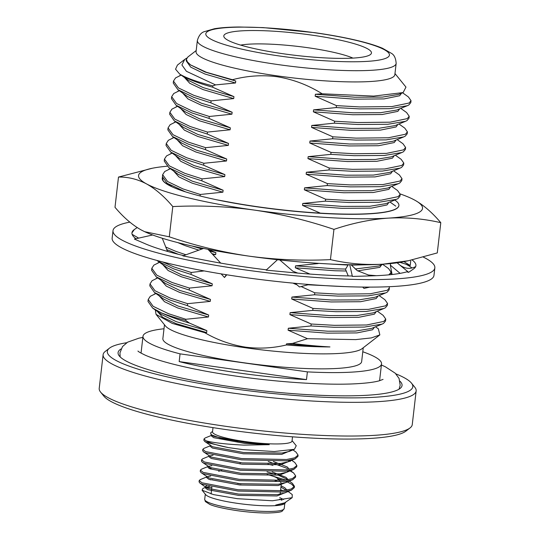 <?xml version="1.0" encoding="UTF-8"?>
<svg xmlns="http://www.w3.org/2000/svg" width="540" height="540" viewBox="0 0 540 540"><rect width="100%" height="100%" fill="white"/><g stroke="black" fill="none" stroke-linecap="round" stroke-linejoin="round"><path stroke-width="0.81" d="M398.885 205.578A119.111 17.759 -173.4 0 1 398.878 205.673A119.111 17.759 -173.4 0 1 336.528 214.049A119.111 17.759 -173.4 0 1 216.938 199.847A119.111 17.759 -173.4 0 1 203.445 196.803A119.111 17.759 -173.4 0 1 165.011 182.763L167.238 184.133A119.111 17.759 -173.4 0 1 163.296 180.934A119.111 17.759 -173.4 0 1 162.25 178.119A119.111 17.759 -173.4 0 1 162.419 177.437M162.655 178.416L163.107 180.644M394.754 200.023A119.111 17.759 -173.4 0 1 398.898 205.504A119.111 17.759 -173.4 0 1 397.238 208.001A119.111 17.759 -173.4 0 1 224.519 201.211L216.938 199.847M167.069 166.239A142.938 21.31 6.6 0 0 152.341 168.244L118.496 177.066C128.135 176.863 137.491 179.152 146.556 183.917C155.594 188.987 164.336 196.54 172.793 206.577C200.246 205.261 227.407 206.429 254.279 210.074C281.124 214.029 307.672 220.469 333.943 229.385L330.44 259.625C347.645 263.621 365.148 265.14 382.948 264.182L408.308 260.746L403.441 261.738A142.938 21.31 -173.4 0 1 382.948 264.182A142.938 21.31 -173.4 0 1 248.954 256.129A142.938 21.31 -173.4 0 1 144.983 231.835A142.938 21.31 -173.4 0 1 144.565 231.647M333.943 229.385C352.323 223.155 370.44 219.402 388.28 218.126C406.1 217.168 423.603 218.687 440.788 222.683L437.285 252.923L408.308 260.746M440.788 222.683C432.331 212.645 423.583 205.092 414.551 200.023L411.541 198.491M118.496 177.066L115 207.306C123.451 217.343 132.199 224.897 141.23 229.966L144.659 231.687L169.297 236.817C195.561 245.734 222.116 252.173 248.954 256.129C275.825 259.774 302.994 260.942 330.44 259.625M172.793 206.577L169.297 236.817M165.011 182.763A119.111 17.759 -173.4 0 1 162.236 178.281L162.25 178.119M152.341 168.244A142.938 21.31 6.6 0 0 146.556 183.917A142.938 21.31 6.6 0 0 254.279 210.074A142.938 21.31 6.6 0 0 388.28 218.126A142.938 21.31 -173.4 0 0 414.551 200.023A142.938 21.31 6.6 0 0 410.805 198.153A142.938 21.31 6.6 0 0 400.208 193.948M167.225 184.126L167.643 183.674M423.374 257.128A161.993 24.152 -173.4 0 1 434.849 267.867L433.978 275.36A161.993 24.152 -173.4 0 1 243.284 277.263A161.993 24.152 -173.4 0 1 112.144 238.12L113.008 230.634A161.993 24.152 -173.4 0 1 129.809 222.129M434.849 267.867A161.993 24.152 -173.4 0 1 244.148 269.771A161.993 24.152 -173.4 0 1 113.008 230.634M135.965 238.727A142.938 21.31 -173.4 0 1 131.942 232.821A142.938 21.31 -173.4 0 1 134.372 229.5L132.003 232.801M183.668 255.602A142.938 21.31 -173.4 0 1 145.577 243.911A142.938 21.31 -173.4 0 1 144.828 243.581L134.399 239.085L152.638 234.981M266.497 269.831A142.938 21.31 -173.4 0 1 205.814 260.368A142.938 21.31 -173.4 0 1 204.248 260.057L182.885 255.879L203.56 248.434M412.115 259.936A142.938 21.31 -173.4 0 1 415.915 265.68A142.938 21.31 -173.4 0 1 413.485 269.001A142.938 21.31 -173.4 0 1 413.14 269.231L408.652 272.336L406.775 271.856A142.938 21.31 -173.4 0 1 371.385 275.873A142.938 21.31 -173.4 0 1 370.076 275.913L352.384 276.433L351.911 275.994A142.938 21.31 -173.4 0 1 292.066 272.579A142.938 21.31 -173.4 0 1 290.291 272.41L266.146 270.149L277.499 259.72M405.338 263.898A142.938 21.31 -173.4 0 1 411.845 267.887M407.065 264.553L410.258 265.498L410.704 261.016M134.372 229.5A142.938 21.31 -173.4 0 1 134.717 229.271L137.18 227.563M403.886 261.65L410.258 265.498M408.652 272.336L399.944 265.147C404.818 268.643 409.779 269.264 414.842 266.99L415.631 266.693M399.944 265.147L397.123 262.811M390.683 263.567L390.332 265.133L400.106 273.362M390.332 265.133L392.074 274.516M362.678 287.064L363.96 288.401L369.86 287.105M376.346 275.69L368.523 275.036L357.284 270.641L351 264.728M352.384 276.433L349.738 264.708M348.334 264.674L345.492 269.251L348.233 275.933M295.245 283.325L299.471 286.969L309.15 284.513M297.716 273.085L292.815 271.181L279.801 259.976M221.137 273.875L224.485 277.506L226.321 274.712M224.485 277.506L226.766 274.786M220.705 263.115L207.954 249.298M167.839 263.23L167.65 263.621L166.516 262.906M167.494 251.411L162.27 238.241M138.659 238.126L132.111 234.326M410.056 427.923L405.891 431.15A153.752 22.923 -173.4 0 1 227.036 429.719A153.752 22.923 -173.4 0 1 103.916 396.205L100.595 392.114A157.565 23.49 6.6 0 0 226.766 426.458A157.565 23.49 6.6 0 0 410.056 427.923A157.565 23.49 6.6 0 0 412.256 424.609L416.151 390.913A157.565 23.49 -173.4 0 1 230.668 392.762A157.565 23.49 -173.4 0 1 103.113 354.692A157.565 23.49 -173.4 0 1 105.307 351.385L109.472 348.158A153.752 22.923 6.6 0 0 231.802 388.537A153.752 22.923 6.6 0 0 411.453 383.096A153.752 22.923 6.6 0 0 395.894 373.862M103.113 354.692L99.212 388.388A157.565 23.49 6.6 0 0 100.595 392.114M126.731 342.718A153.752 22.923 6.6 0 0 109.472 348.158M292.511 436.833L292.025 441.052A40.021 5.967 -173.4 0 1 244.91 441.524A40.021 5.967 -173.4 0 1 212.51 431.851L213.003 427.633M212.564 431.399L210.627 432.898L211.113 434.761L220.543 438.149L244.688 442.348L269.291 444.663L243.945 445.122C225.767 444.218 213.097 442.773 205.936 440.788A47.648 7.101 -173.4 0 0 228.413 447.593L242.744 449.604L274.246 451.521L294.415 449.314L296.251 445.75L292.079 440.6M212.726 479.763L210.168 479.77M206.53 477.036L200.266 479.608L199.206 480.553L199.051 481.856L199.908 483.057L201.785 484.07L237.89 491.056L282.757 492.007L291.478 490.145L294.314 487.607L294.462 486.304L292.37 483.28L289.339 481.12M199.206 480.553L201.933 482.774L238.039 489.76L282.906 490.712L291.215 489.011L294.462 486.304M207.738 466.634L201.467 469.206L200.407 470.151L200.259 471.454L201.11 472.655L202.986 473.668L239.092 480.661L283.959 481.606L292.68 479.75L295.515 477.205L295.663 475.909L293.578 472.885L290.068 470.914M211.525 468.072L208.636 468.16M200.407 470.151L203.135 472.372L239.247 479.358L284.108 480.31L292.417 478.609L295.663 475.909M208.94 456.233L202.669 458.811L201.609 459.756L201.46 461.052L202.318 462.26L204.188 463.273L240.3 470.259L285.161 471.211L293.882 469.348L296.716 466.81L296.872 465.507L294.779 462.483L291.35 460.04M201.609 459.756L204.343 461.97L240.449 468.956L285.316 469.908L293.618 468.207L296.872 465.507M210.141 445.838L203.877 448.409L202.81 449.354L202.662 450.657L203.519 451.858L205.396 452.871L241.501 459.857L286.369 460.809L295.09 458.946L297.925 456.408L298.073 455.105L295.981 452.081L292.849 449.847M202.81 449.354L205.544 451.568L241.65 458.555L286.517 459.506L294.827 457.805L298.073 455.105M285.667 502.402L285.12 503.145L275.704 505.076L284.702 502.835L292.181 497.678L292.228 494.552L288.137 491.522M283.284 490.664A47.648 7.101 6.6 0 0 280.618 489.895M294.26 486.945L291.715 484.238L287.874 482.233M287.078 481.889L285.815 481.376M283.183 480.404L277.756 478.683M285.964 480.08L270.439 475.416M288.279 471.488L287.017 470.975M272.936 465.332L267.914 464.157M290.284 461.43L288.218 460.58M290.689 450.691L290.122 450.455M285.12 503.145L284.31 503.773A40.021 5.967 -173.4 0 1 237.749 503.401A40.021 5.967 -173.4 0 1 205.706 494.681L202.061 490.192L202.966 488.403L205.328 487.438M292.181 497.678L272.437 500.769L237.364 498.69L213.476 494.6L202.061 490.192M205.288 487.796L211.862 487.222M267.131 474.552A30.49 4.55 -173.4 0 1 277.729 478.656A30.49 4.55 -173.4 0 1 275.103 480.924M399.978 381.213A142.938 21.31 -173.4 0 1 402.05 385.486A142.938 21.31 -173.4 0 1 233.793 387.167A142.938 21.31 -173.4 0 1 118.078 352.633A142.938 21.31 -173.4 0 1 121.075 348.941M311.29 35.039A74.324 11.084 -173.4 0 1 370.42 54.56A74.324 11.084 -173.4 0 1 283.959 53.872A74.324 11.084 -173.4 0 1 224.444 37.665A74.324 11.084 -173.4 0 1 311.29 35.039M352.944 58.097A62.89 9.376 6.6 0 0 307.888 47.716A62.89 9.376 6.6 0 0 240.644 45.103M164.471 324.743L162.871 338.594A100.055 14.918 6.6 0 0 243.871 362.772A100.055 14.918 6.6 0 0 361.651 361.598L363.251 347.746M156.053 314.368L165.476 325.985A100.055 14.918 6.6 0 0 245.599 347.794A100.055 14.918 6.6 0 0 361.989 348.725L379.85 334.894L371.351 337.912L355.664 339.613L307.476 338.702L292.41 343.46C306.166 345.161 318.681 346.315 329.954 346.93C316.798 346.923 302.272 346.268 286.389 344.959C272.889 348.192 259.274 348.921 245.545 347.146C231.107 344.885 217.519 340.072 204.788 332.694L172.24 323.406L156.053 314.368L155.311 309.98M197.363 40.439L196.067 51.671A100.055 14.918 6.6 0 0 277.067 75.85A100.055 14.918 6.6 0 0 394.848 74.675L396.151 63.443A100.055 14.918 -173.4 0 1 278.363 64.618A100.055 14.918 -173.4 0 1 197.363 40.439C198.835 35.525 201.15 32.602 204.296 31.664L214.427 28.742C220.907 27.655 229.169 27.074 239.227 27L263.284 27.608L314.82 32.684C330.946 34.979 345.344 37.645 358.013 40.689C368.186 43.139 376.373 45.677 382.577 48.31L391.48 53.372C394.247 54.925 395.807 58.28 396.151 63.443M179.172 361.591A120.062 17.901 6.6 0 0 239.294 373.039A120.062 17.901 6.6 0 0 306.497 379.607L307.388 371.878L180.063 353.855L179.172 361.591L306.497 379.607M164.005 328.766A120.062 17.901 6.6 0 0 142.992 336.299A120.062 17.901 6.6 0 0 180.063 353.855M212.828 85.901L215.561 84.902L186.408 71.294L181.913 64.949L184.734 59.427L177.424 65.084L175.547 69.215L179.665 74.041L188.973 80.669L203.269 87.635L233.941 96.64L212.672 87.224L212.828 85.901A119.111 17.759 -173.4 0 1 179.665 74.041C185.882 78.381 196.884 82.775 212.672 87.224M184.734 59.427L186.853 58.057M196.196 50.551L187.907 56.97L186.388 59.258L187.326 61.81L190.546 64.908L206.388 72.279L232.477 79.724C246.989 75.816 261.779 74.803 276.838 76.694C292.97 79.279 308.077 84.983 322.157 93.791L373.66 96.1L403.137 92.569L405.972 87.102L394.976 73.548M155.911 293.517L150.282 296.312L148.21 299.491L147.98 301.442L152.631 308.063L161.474 312.896A119.111 17.759 6.6 0 0 185.693 320.409L185.821 319.275L208.447 316.987L208.676 315.036L187.4 305.627L170.215 300.105L154.433 292.464L163.701 299.072L177.998 306.038L208.676 315.036M148.21 299.491L153.144 306.322L168.635 313.754L185.821 319.275M157.714 277.918L152.084 280.712L150.012 283.892L149.789 285.842L154.433 292.464M150.012 283.892L154.953 290.723L170.438 298.154L187.63 303.676L187.4 305.627M159.523 262.319L153.893 265.113L151.821 268.292L151.592 270.243L156.242 276.865L172.017 284.506L189.209 290.027L189.432 288.077L212.058 285.788L212.288 283.838L191.012 274.428L173.826 268.906L158.044 261.266L167.312 267.867L181.609 274.84L212.288 283.838M151.821 268.292L156.755 275.117L172.247 282.555L189.432 288.077M156.951 260.442L158.044 261.266M162.506 261.9L174.049 266.956L191.241 272.477L191.012 274.428M166.779 249.608L178.531 254.354M165.767 247.057L175.858 251.357L185.956 254.772M170.35 168.716L164.72 171.511L162.648 174.69L162.425 176.641L167.069 183.263L185.551 191.882M162.648 174.69L167.582 181.521L183.074 188.953L200.266 194.474L200.09 195.973M172.152 153.117L166.529 155.911L164.45 159.091L164.228 161.042L168.872 167.663L184.653 175.304L201.845 180.826L202.068 178.875L224.694 176.587L224.917 174.636L203.648 165.227L186.462 159.705L170.681 152.064L179.948 158.672L194.245 165.638L224.917 174.636M164.45 159.091L169.391 165.922L184.882 173.353L202.068 178.875M173.961 137.518L168.332 140.312L166.259 143.492L166.03 145.442L170.681 152.064M166.259 143.492L171.194 150.322L186.685 157.754L203.87 163.276L203.648 165.227M175.763 121.919L170.134 124.713L168.061 127.892L167.839 129.843L172.483 136.465L188.264 144.106L205.45 149.627L205.679 147.677L228.305 145.388L228.528 143.438L207.259 134.028L190.066 128.507L174.292 120.866L183.553 127.467L197.856 134.44L228.528 143.438M168.061 127.892L173.003 134.717L188.494 142.155L205.679 147.677M177.572 106.319L171.943 109.114L169.871 112.293L169.641 114.244L174.292 120.866M169.871 112.293L174.805 119.117L190.296 126.556L207.482 132.077L207.259 134.028M179.375 90.713L173.745 93.514L171.673 96.694L171.45 98.644L176.094 105.266L191.876 112.907L209.061 118.429L209.291 116.478L231.917 114.19L232.139 112.239L210.87 102.83L193.678 97.301L177.896 89.667L187.164 96.269L201.467 103.241L232.139 112.239M171.673 96.694L176.607 103.518L192.098 110.957L209.291 116.478M181.177 75.114L175.554 77.915L173.475 81.095L173.252 83.045L177.896 89.667M173.475 81.095L178.416 87.919L193.907 95.357L211.093 100.879L210.87 102.83M336.218 107.568L313.591 109.856L353.045 112.799L380.7 112.684L396.799 110.025L407.329 105.712L389.671 108.675L359.505 108.884L336.218 107.568L336.44 105.617L359.728 106.933L391.932 106.583L409.05 103.032L411.028 100.676L408.402 96.937L402.584 92.792M407.329 105.712L408.82 104.983L410.798 102.62L411.028 100.676M334.409 123.167L311.783 125.456L351.243 128.399L378.898 128.284L394.99 125.624L405.526 121.311L387.869 124.274L357.696 124.484L334.409 123.167L334.638 121.217L357.925 122.533L390.123 122.182L407.241 118.631L409.219 116.276L406.593 112.536L400.781 108.392M405.526 121.311L407.018 120.582L408.996 118.226L409.219 116.276M332.606 138.767L309.98 141.055L349.434 143.998L377.089 143.883L393.188 141.224L403.718 136.91L386.06 139.88L355.894 140.083L332.606 138.767L332.829 136.816L356.117 138.132L388.321 137.781L405.439 134.237L407.417 131.875L404.791 128.135L398.979 123.991M403.718 136.91L405.209 136.181L407.194 133.826L407.417 131.875M330.797 154.366L308.171 156.654L347.632 159.604L375.287 159.482L391.385 156.823L401.915 152.51L384.257 155.48L354.085 155.682L330.797 154.366L331.027 152.415L354.314 153.731L386.512 153.38L403.63 149.837L405.614 147.474L402.988 143.734L397.17 139.597M401.915 152.51L403.407 151.787L405.385 149.425L405.614 147.474M328.995 169.965L306.369 172.253L345.823 175.203L373.478 175.082L389.576 172.422L400.106 168.109L382.455 171.079L352.283 171.281L328.995 169.965L329.218 168.014L352.505 169.331L384.71 168.98L401.827 165.436L403.805 163.073L401.18 159.341L395.368 155.196M400.106 168.109L401.605 167.387L403.583 165.024L403.805 163.073M327.193 185.564L304.567 187.853L344.021 190.802L371.675 190.688L387.774 188.028L398.304 183.715L380.646 186.678L350.48 186.881L327.193 185.564L327.416 183.613L350.703 184.93L382.907 184.579L400.025 181.035L402.003 178.673L399.377 174.94L393.559 170.795M398.304 183.715L399.796 182.986L401.774 180.623L402.003 178.673M325.384 201.163L302.758 203.452L342.212 206.401L369.866 206.287L385.965 203.627L396.502 199.314L378.844 202.277L348.671 202.48L325.384 201.163L325.613 199.213L348.901 200.536L381.098 200.178L398.216 196.634L400.194 194.272L397.568 190.539L391.757 186.394M396.502 199.314L397.994 198.585L399.971 196.222L400.194 194.272M348.098 265.066L318.195 263.324M351.371 265.113L371.77 264.668M388.8 274.853L391.169 272.275L388.544 268.535L382.732 264.391M390.845 274.651L391.169 272.275M314.557 294.766L291.931 297.054L331.385 300.004L359.039 299.882L375.138 297.223L385.668 292.91L368.01 295.88L337.844 296.082L314.557 294.766L314.779 292.815L338.067 294.131L370.271 293.78L387.389 290.237L389.367 287.874L389.164 286.706M385.668 292.91L387.16 292.187L389.138 289.825L389.367 287.874M312.748 310.365L290.122 312.653L329.582 315.603L357.237 315.482L373.336 312.829L383.866 308.509L366.208 311.479L336.035 311.681L312.748 310.365L312.977 308.414L336.265 309.731L368.462 309.38L385.58 305.836L387.558 303.473L384.932 299.74L379.12 295.596M383.866 308.509L385.358 307.787L387.335 305.424L387.558 303.473M310.946 325.964L288.32 328.253L327.773 331.202L355.428 331.088L371.527 328.428L382.057 324.115L364.406 327.078L334.233 327.281L310.946 325.964L311.168 324.014L334.456 325.337L366.66 324.979L383.778 321.435L385.756 319.072L383.13 315.34L377.318 311.195M382.057 324.115L383.555 323.386L385.533 321.023L385.756 319.072M378.344 328.806L379.85 334.894M161.474 312.896C168.858 316.325 178.2 319.727 189.506 323.102L185.693 320.409M307.388 371.878A120.062 17.901 6.6 0 0 381.53 363.893A120.062 17.901 6.6 0 0 362.786 351.769M322.157 93.791L315.394 94.257L315.171 96.201L354.625 99.151L384.028 98.915L399.654 95.756L401.504 93.238M315.171 96.201L336.44 105.617M313.591 109.856L313.362 111.807L352.816 114.75L382.219 114.514L397.845 111.362L399.695 108.837M313.362 111.807L334.638 121.217M311.783 125.456L311.56 127.406L351.014 130.349L380.417 130.113L396.043 126.961L397.892 124.436M311.56 127.406L332.829 136.816M309.98 141.055L309.751 143.006L349.211 145.948L378.614 145.712L394.24 142.56L396.09 140.036M309.751 143.006L331.027 152.415M308.171 156.654L307.949 158.605L347.402 161.548L376.805 161.311L392.432 158.159L394.281 155.635M307.949 158.605L329.218 168.014M306.369 172.253L306.146 174.204L345.6 177.154L375.003 176.911L390.629 173.759L392.479 171.241M306.146 174.204L327.416 183.613M304.567 187.853L304.337 189.803L343.791 192.753L373.194 192.517L388.82 189.358L390.67 186.84M304.337 189.803L325.613 199.213M302.758 203.452L302.535 205.403L341.989 208.352L371.392 208.116L387.018 204.957L388.868 202.439M302.535 205.403L320.328 213.138M318.168 263.567L295.542 265.856L295.312 267.806L334.766 270.749L346.214 271.013M357.615 270.871L379.796 267.361L381.645 264.836M295.312 267.806L309.967 274.077M293.537 283.169L295.589 283.622M308.016 284.796L344.804 286.612M293.51 283.406L296.926 284.776M301.138 286.544L314.779 292.815M291.931 297.054L291.701 299.005L331.162 301.954L360.565 301.712L376.191 298.559L378.041 296.035M291.701 299.005L312.977 308.414M290.122 312.653L289.899 314.604L329.353 317.554L358.756 317.311L374.382 314.159L376.232 311.641M289.899 314.604L311.168 324.014M288.32 328.253L288.097 330.203L327.55 333.153L356.954 332.917L372.58 329.758L374.429 327.24M288.097 330.203L307.476 338.702M184.444 77.443L189.776 83.315L203.047 89.586L233.719 98.591L233.941 96.64M211.093 100.879L233.719 98.591M182.635 93.042L187.967 98.921L201.238 105.185L231.917 114.19M180.833 108.641L186.165 114.52L199.435 120.791L230.107 129.789L230.337 127.838L209.061 118.429M207.482 132.077L230.107 129.789M179.024 124.241L184.356 130.12L197.626 136.391L228.305 145.388M177.221 139.84L182.554 145.719L195.824 151.99L226.496 160.988L226.726 159.037L205.45 149.627M203.87 163.276L226.496 160.988M175.419 155.439L180.751 161.318L194.022 167.589L224.694 176.587M173.61 171.038L178.943 176.918L192.213 183.188L222.892 192.186L223.115 190.235L201.845 180.826M200.266 194.474L222.892 192.186M177.809 242.609L184.997 245.592L198.821 250.142M212.011 253.692L215.669 254.59L215.892 252.639L208.049 249.406M212.983 254.745L215.669 254.59M191.241 272.477L204.161 270.918M162.783 264.641L168.116 270.52L181.386 276.791L212.058 285.788M160.974 280.24L166.306 286.119L179.577 292.39L210.256 301.388L210.478 299.437L189.209 290.027M187.63 303.676L210.256 301.388M159.172 295.839L164.504 301.718L177.775 307.989L208.447 316.987M157.369 311.438L162.702 317.318L175.972 323.588L206.644 332.586L206.867 330.635L189.506 323.102M204.788 332.694L206.644 332.586M215.561 84.902L235.521 82.984L235.751 81.041L232.477 79.724M186.388 59.258L186.206 60.831L190.708 67.129L204.849 73.987L235.521 82.984M315.394 94.257L354.848 97.2L382.502 97.085L398.601 94.426L403.137 92.569M295.542 265.856L334.996 268.799L345.613 269.055M355.205 268.994L378.749 266.024L383.312 264.154M176.094 105.266L185.362 111.868L199.658 118.841L230.337 127.838M172.483 136.465L181.751 143.066L196.054 150.039L226.726 159.037M168.872 167.663L178.139 174.272L192.443 181.238L223.115 190.235M191.794 245.936L201.933 249.021M209.594 251.08L215.892 252.639M156.242 276.865L165.503 283.466L179.806 290.439L210.478 299.437M152.631 308.063L161.892 314.672L176.195 321.638L206.867 330.635M190.647 64.976L205.079 72.036L235.751 81.041M292.41 343.46L286.517 343.852C302.765 345.573 317.25 346.599 329.954 346.93M286.517 343.852L286.389 344.959M218.646 471.292A30.49 4.55 -173.4 0 1 221.744 470.576M237.256 483.401A34.303 5.117 6.6 0 0 240.968 483.962M279.538 499.223A40.021 5.967 -173.4 0 1 282.008 500.27M279.727 497.617L283.574 499.541M275.704 505.076L284.702 502.835M206.543 485.71L205.429 486.547L207.779 488.356L238.7 494.087L277.121 494.647L284.452 493.034L291.478 490.145M286.983 490.118L284.816 487.748L281.09 485.791M201.11 472.655L208.98 477.961L239.909 483.685L278.323 484.252L285.653 482.632L292.68 479.75M288.185 479.716L286.018 477.353L272.16 471.913M202.318 462.26L210.181 467.559L241.11 473.283L279.531 473.85L286.855 472.23L289.17 470.63M289.386 469.314L287.226 466.952L273.368 461.511M203.519 451.858L211.39 457.157L242.312 462.888L280.733 463.448L288.063 461.835L290.372 460.229M211.349 435.436L205.079 438.007L204.019 438.952L203.863 440.255L204.721 441.457L212.591 446.756L243.52 452.486L281.934 453.046L289.265 451.433L291.236 450.239M211.113 434.761L213.793 436.361L238.147 441.335M204.721 441.457L206.597 442.469L228.413 447.593M204.019 438.952L205.936 440.788M209.432 486.466L206.091 487.12M205.429 486.547L205.281 487.843L207.63 489.659L238.552 495.389L276.973 495.95L286.875 492.035M286.139 490.266L280.942 487.094M210.634 476.064L207.299 476.719M207.002 476.861L206.482 477.448L208.832 479.257L239.753 484.988L278.174 485.548L288.083 481.633M287.341 479.864L285.869 478.649L278.478 475.247M275.441 474.235L267.03 471.913M211.835 465.669L208.501 466.324M207.839 465.743L207.691 467.046L210.033 468.855L240.962 474.586L279.376 475.153L289.285 471.218M287.395 468.477L268.238 461.511M213.037 455.267L209.702 455.922M209.041 455.342L208.892 456.644L211.235 458.46L242.163 464.184L280.584 464.751L290.486 460.816L290.56 460.195M210.249 444.947L210.094 446.243L212.443 448.058L243.365 453.789L281.786 454.349L291.728 450.131M211.451 434.545L211.302 435.848L213.644 437.657L244.573 443.387L269.291 444.663M411.453 383.096L414.774 387.187A157.565 23.49 -173.4 0 1 416.151 390.913M284.216 508.552L282.272 511.083C281.327 512.123 276.473 512.764 267.698 513C258.566 513 248.393 512.224 237.181 510.665C223.695 508.613 214.569 506.527 209.797 504.414L205.355 501.545L204.701 499.351A40.021 5.967 6.6 0 0 237.101 509.018A40.021 5.967 6.6 0 0 284.216 508.552L284.81 503.381M314.618 32.744A92.428 13.784 6.6 0 0 207.38 31.678A92.428 13.784 6.6 0 0 280.631 56.16A92.428 13.784 6.6 0 0 387.869 57.227A92.428 13.784 6.6 0 0 314.618 32.744M240.219 462.665L240.071 463.961L240.219 462.665M400.005 262.373L407.072 264.546M205.301 494.181L204.701 499.351M281.171 485.102L280.496 490.941M280.348 492.244L280.118 494.208M277.729 478.656L279.403 480.715M280.395 481.937L281.05 482.747M141.041 353.126L142.992 336.299M379.58 380.72L381.53 363.893M395.766 206.138L389.954 201.994M378.338 328.813L375.509 326.795M181.13 75.08L179.469 75.755M179.321 90.68L177.66 91.361M177.518 106.279L175.858 106.961M175.709 121.878L174.056 122.56M173.907 137.477L172.247 138.159M172.105 153.077L170.444 153.758M170.296 168.676L168.635 169.358M159.469 262.278L157.808 262.96M157.66 277.877L155.999 278.559M155.858 293.476L154.197 294.158M167.069 183.263L172.112 186.853M167.326 250.992L168.19 251.613M211.882 487.033L211.079 493.985M206.091 487.471L199.908 483.057M286.855 472.23L293.882 469.348M288.063 461.835L295.09 458.946M289.265 451.433L294.415 449.314M290.54 470.718L293.578 472.885M206.638 476.145L206.482 477.448M137.983 351.054L137.957 351.027C138.044 351.473 140.414 352.829 145.058 355.097C151.531 357.986 160.913 361.004 173.212 364.156C191.369 368.746 212.713 372.789 237.229 376.286C280.375 382.462 327.456 385.378 356.258 383.751C366.545 383.171 374.132 382.212 379.013 380.882L383.056 379.397M399.06 389.178L400.174 385.27L399.067 378.445L395.226 373.201L385.391 366.802L381.402 364.993M142.864 337.392L138.983 338.155L127.616 342.178L122.486 346.592L119.961 352.85L120.15 356.906"/></g></svg>
